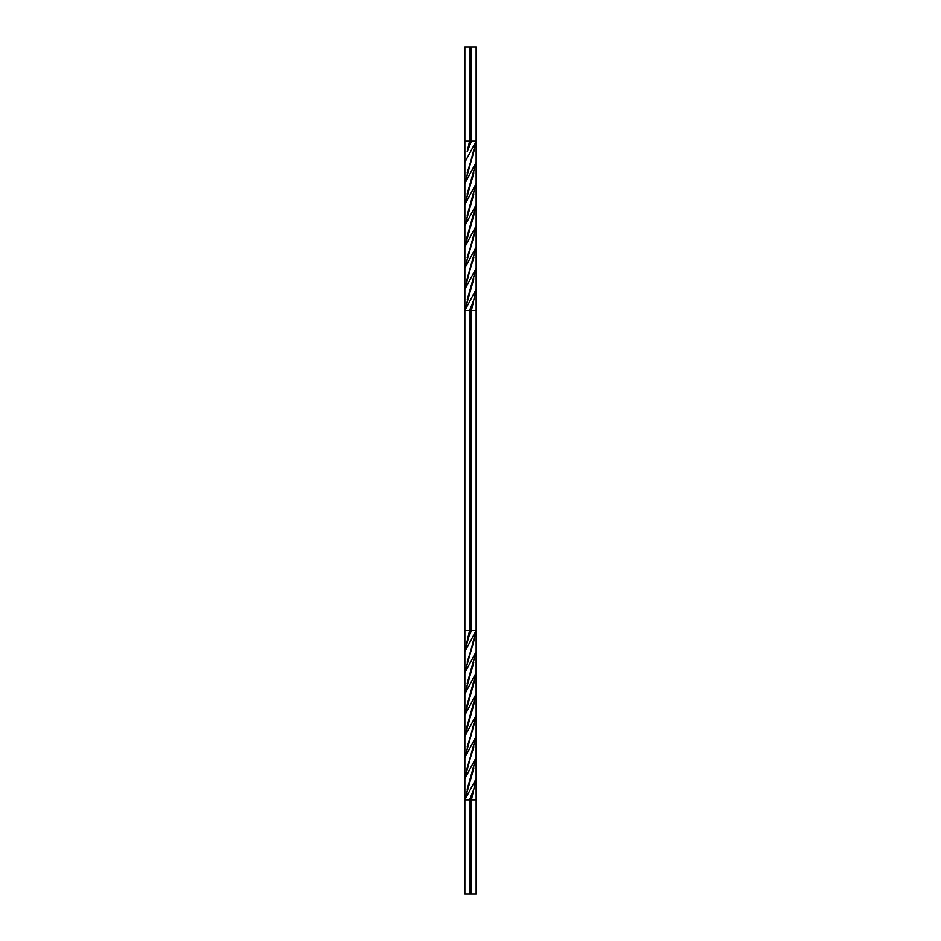<?xml version="1.0" encoding="UTF-8"?>
<svg xmlns="http://www.w3.org/2000/svg" width="941" height="941" viewBox="0 0 941 941"><rect width="100%" height="100%" fill="white"/><g stroke="black" fill="none" stroke-linecap="round" stroke-linejoin="round"><path stroke-width="1.41" d="M470.5 47.05L464.854 47.05L464.854 141.15L470.5 141.15L467.183 151.736L471.441 141.15L471.441 47.05L470.5 47.05L470.5 141.15L476.146 141.15L476.146 162.322L464.854 204.667L464.854 310.53L469.559 310.53L469.559 630.47L464.854 651.643L464.854 799.85L469.559 799.85L469.559 893.95L476.146 893.95L476.146 799.85L476.146 893.95M473.829 257.599L467.171 278.771L464.854 289.358L476.146 247.013L464.854 268.185L476.146 225.84L476.146 268.185L464.854 310.53L464.854 630.47L470.5 630.47L464.878 651.301M473.829 172.909L464.854 204.667L464.854 183.495L476.146 162.322L476.146 183.495L464.854 225.84L473.829 194.081M471.441 47.05L476.146 47.05L476.146 141.15L464.854 183.495L473.817 151.736L467.171 172.909M464.854 289.358L476.146 268.185L476.146 651.643L464.878 693.94L473.829 662.229M464.854 204.667L476.146 183.495L476.146 225.84L473.829 236.426L467.171 257.599M476.146 47.05L476.146 141.15L473.817 151.736M473.829 236.426L464.854 268.185M476.146 141.15L464.854 162.322L464.854 183.495M476.146 225.84L464.854 247.013L473.829 215.254L467.171 236.426L464.854 247.013M473.817 299.944L470.5 310.53L469.559 310.53L473.817 299.944L476.146 289.358L471.441 310.53L476.146 310.53L476.146 630.47L464.913 672.462M469.559 47.05L469.559 141.15L467.183 151.736M467.171 236.426L476.146 204.667L473.829 215.254M473.829 278.771L464.854 310.53L476.146 289.358M476.146 162.322L467.171 194.081M476.146 247.013L467.171 278.771M467.171 641.056L471.441 630.47L471.441 310.53L470.5 310.53L470.5 630.47L476.146 630.47L473.829 641.056L467.171 662.229M464.854 141.15L464.854 162.322M476.146 204.667L464.854 225.84M476.146 183.495L467.171 215.254M476.146 268.185L467.183 299.944M473.817 746.895L467.171 768.091L464.854 778.678L476.122 736.38L464.889 757.517L476.146 715.16L476.111 757.517L464.854 799.85L464.854 893.95L469.559 893.95M464.878 693.94L476.111 672.803L467.207 704.609L473.817 683.425L476.111 672.803L476.146 651.643L464.889 672.803M476.111 672.803L476.146 715.16L473.793 725.711L467.183 746.895M473.829 641.056L464.866 672.486M473.793 725.711L464.889 757.517M476.146 630.47L464.854 651.643L464.854 630.47M476.146 715.16L464.878 736.38L473.793 704.609L467.207 725.711L464.878 736.38M464.854 778.678L476.111 757.517L476.146 799.85L471.441 799.85L471.441 893.95M473.829 789.264L470.5 799.85L469.559 799.85L473.829 789.264L476.146 778.678L471.441 799.85L470.5 799.85L470.5 893.95M467.207 725.711L476.122 693.94L473.793 704.609M473.817 683.425L464.854 715.16L476.122 693.94M473.829 768.091L464.854 799.85L476.146 778.678M476.146 651.643L467.183 683.425M476.122 736.38L467.171 768.091M467.207 704.609L464.854 715.16M476.111 757.517L467.171 789.264"/></g></svg>
